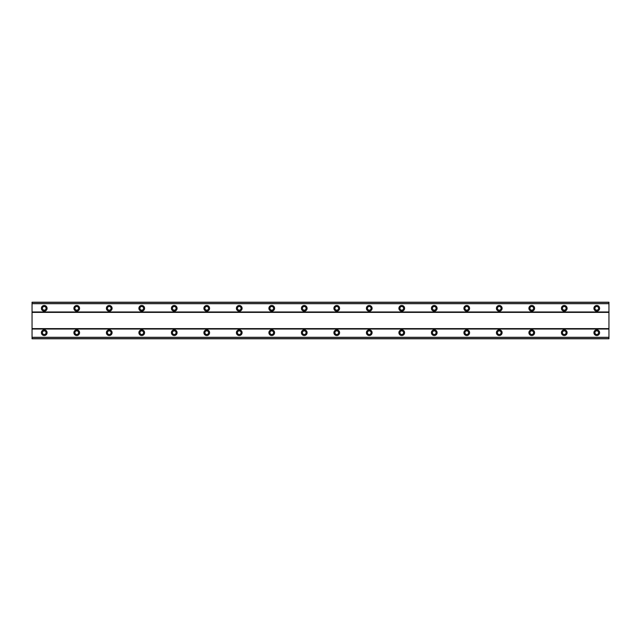 <?xml version="1.0" encoding="UTF-8"?>
<svg xmlns="http://www.w3.org/2000/svg" width="641" height="641" viewBox="0 0 641 641"><rect width="100%" height="100%" fill="white"/><g stroke="black" fill="none" stroke-linecap="round" stroke-linejoin="round"><path stroke-width="0.96" d="M44.237 329.843A2.844 2.844 0 0 0 41.393 332.687A2.844 2.844 0 0 0 44.237 335.531A2.844 2.844 0 0 0 47.081 332.687A2.844 2.844 0 0 0 44.237 329.843M596.763 329.843A2.844 2.844 0 0 0 593.919 332.687A2.844 2.844 0 0 0 596.763 335.531A2.844 2.844 0 0 0 599.607 332.687A2.844 2.844 0 0 0 596.763 329.843M564.264 329.843A2.844 2.844 0 0 0 561.42 332.687A2.844 2.844 0 0 0 564.264 335.531A2.844 2.844 0 0 0 567.101 332.687A2.844 2.844 0 0 0 564.264 329.843M531.758 329.843A2.844 2.844 0 0 0 528.913 332.687A2.844 2.844 0 0 0 531.758 335.531A2.844 2.844 0 0 0 534.602 332.687A2.844 2.844 0 0 0 531.758 329.843M499.259 329.843A2.844 2.844 0 0 0 496.414 332.687A2.844 2.844 0 0 0 499.259 335.531A2.844 2.844 0 0 0 502.103 332.687A2.844 2.844 0 0 0 499.259 329.843M466.76 329.843A2.844 2.844 0 0 0 463.916 332.687A2.844 2.844 0 0 0 466.76 335.531A2.844 2.844 0 0 0 469.597 332.687A2.844 2.844 0 0 0 466.76 329.843M434.253 329.843A2.844 2.844 0 0 0 431.409 332.687A2.844 2.844 0 0 0 434.253 335.531A2.844 2.844 0 0 0 437.098 332.687A2.844 2.844 0 0 0 434.253 329.843M401.755 329.843A2.844 2.844 0 0 0 398.91 332.687A2.844 2.844 0 0 0 401.755 335.531A2.844 2.844 0 0 0 404.599 332.687A2.844 2.844 0 0 0 401.755 329.843M369.256 329.843A2.844 2.844 0 0 0 366.412 332.687A2.844 2.844 0 0 0 369.256 335.531A2.844 2.844 0 0 0 372.092 332.687A2.844 2.844 0 0 0 369.256 329.843M336.749 329.843A2.844 2.844 0 0 0 333.905 332.687A2.844 2.844 0 0 0 336.749 335.531A2.844 2.844 0 0 0 339.594 332.687A2.844 2.844 0 0 0 336.749 329.843M304.251 329.843A2.844 2.844 0 0 0 301.406 332.687A2.844 2.844 0 0 0 304.251 335.531A2.844 2.844 0 0 0 307.095 332.687A2.844 2.844 0 0 0 304.251 329.843M271.744 329.843A2.844 2.844 0 0 0 268.908 332.687A2.844 2.844 0 0 0 271.744 335.531A2.844 2.844 0 0 0 274.588 332.687A2.844 2.844 0 0 0 271.744 329.843M239.245 329.843A2.844 2.844 0 0 0 236.401 332.687A2.844 2.844 0 0 0 239.245 335.531A2.844 2.844 0 0 0 242.09 332.687A2.844 2.844 0 0 0 239.245 329.843M206.747 329.843A2.844 2.844 0 0 0 203.902 332.687A2.844 2.844 0 0 0 206.747 335.531A2.844 2.844 0 0 0 209.591 332.687A2.844 2.844 0 0 0 206.747 329.843M174.24 329.843A2.844 2.844 0 0 0 171.403 332.687A2.844 2.844 0 0 0 174.24 335.531A2.844 2.844 0 0 0 177.084 332.687A2.844 2.844 0 0 0 174.24 329.843M141.741 329.843A2.844 2.844 0 0 0 138.897 332.687A2.844 2.844 0 0 0 141.741 335.531A2.844 2.844 0 0 0 144.586 332.687A2.844 2.844 0 0 0 141.741 329.843M109.242 329.843A2.844 2.844 0 0 0 106.398 332.687A2.844 2.844 0 0 0 109.242 335.531A2.844 2.844 0 0 0 112.087 332.687A2.844 2.844 0 0 0 109.242 329.843M76.736 329.843A2.844 2.844 0 0 0 73.899 332.687A2.844 2.844 0 0 0 76.736 335.531A2.844 2.844 0 0 0 79.58 332.687A2.844 2.844 0 0 0 76.736 329.843M44.237 305.469A2.844 2.844 0 0 0 41.393 308.313A2.844 2.844 0 0 0 44.237 311.157A2.844 2.844 0 0 0 47.081 308.313A2.844 2.844 0 0 0 44.237 305.469M596.763 305.469A2.844 2.844 0 0 0 593.919 308.313A2.844 2.844 0 0 0 596.763 311.157A2.844 2.844 0 0 0 599.607 308.313A2.844 2.844 0 0 0 596.763 305.469M564.264 305.469A2.844 2.844 0 0 0 561.42 308.313A2.844 2.844 0 0 0 564.264 311.157A2.844 2.844 0 0 0 567.101 308.313A2.844 2.844 0 0 0 564.264 305.469M531.758 305.469A2.844 2.844 0 0 0 528.913 308.313A2.844 2.844 0 0 0 531.758 311.157A2.844 2.844 0 0 0 534.602 308.313A2.844 2.844 0 0 0 531.758 305.469M499.259 305.469A2.844 2.844 0 0 0 496.414 308.313A2.844 2.844 0 0 0 499.259 311.157A2.844 2.844 0 0 0 502.103 308.313A2.844 2.844 0 0 0 499.259 305.469M466.76 305.469A2.844 2.844 0 0 0 463.916 308.313A2.844 2.844 0 0 0 466.76 311.157A2.844 2.844 0 0 0 469.597 308.313A2.844 2.844 0 0 0 466.76 305.469M434.253 305.469A2.844 2.844 0 0 0 431.409 308.313A2.844 2.844 0 0 0 434.253 311.157A2.844 2.844 0 0 0 437.098 308.313A2.844 2.844 0 0 0 434.253 305.469M401.755 305.469A2.844 2.844 0 0 0 398.91 308.313A2.844 2.844 0 0 0 401.755 311.157A2.844 2.844 0 0 0 404.599 308.313A2.844 2.844 0 0 0 401.755 305.469M369.256 305.469A2.844 2.844 0 0 0 366.412 308.313A2.844 2.844 0 0 0 369.256 311.157A2.844 2.844 0 0 0 372.092 308.313A2.844 2.844 0 0 0 369.256 305.469M336.749 305.469A2.844 2.844 0 0 0 333.905 308.313A2.844 2.844 0 0 0 336.749 311.157A2.844 2.844 0 0 0 339.594 308.313A2.844 2.844 0 0 0 336.749 305.469M304.251 305.469A2.844 2.844 0 0 0 301.406 308.313A2.844 2.844 0 0 0 304.251 311.157A2.844 2.844 0 0 0 307.095 308.313A2.844 2.844 0 0 0 304.251 305.469M271.744 305.469A2.844 2.844 0 0 0 268.908 308.313A2.844 2.844 0 0 0 271.744 311.157A2.844 2.844 0 0 0 274.588 308.313A2.844 2.844 0 0 0 271.744 305.469M239.245 305.469A2.844 2.844 0 0 0 236.401 308.313A2.844 2.844 0 0 0 239.245 311.157A2.844 2.844 0 0 0 242.09 308.313A2.844 2.844 0 0 0 239.245 305.469M206.747 305.469A2.844 2.844 0 0 0 203.902 308.313A2.844 2.844 0 0 0 206.747 311.157A2.844 2.844 0 0 0 209.591 308.313A2.844 2.844 0 0 0 206.747 305.469M174.24 305.469A2.844 2.844 0 0 0 171.403 308.313A2.844 2.844 0 0 0 174.24 311.157A2.844 2.844 0 0 0 177.084 308.313A2.844 2.844 0 0 0 174.24 305.469M141.741 305.469A2.844 2.844 0 0 0 138.897 308.313A2.844 2.844 0 0 0 141.741 311.157A2.844 2.844 0 0 0 144.586 308.313A2.844 2.844 0 0 0 141.741 305.469M109.242 305.469A2.844 2.844 0 0 0 106.398 308.313A2.844 2.844 0 0 0 109.242 311.157A2.844 2.844 0 0 0 112.087 308.313A2.844 2.844 0 0 0 109.242 305.469M76.736 305.469A2.844 2.844 0 0 0 73.899 308.313A2.844 2.844 0 0 0 76.736 311.157A2.844 2.844 0 0 0 79.58 308.313A2.844 2.844 0 0 0 76.736 305.469M44.237 310.14A1.827 1.827 0 0 1 42.41 308.313A1.827 1.827 0 0 1 44.237 306.486A1.827 1.827 0 0 1 46.064 308.313A1.827 1.827 0 0 1 44.237 310.14M596.763 310.14A1.827 1.827 0 0 1 594.936 308.313A1.827 1.827 0 0 1 596.763 306.486A1.827 1.827 0 0 1 598.59 308.313A1.827 1.827 0 0 1 596.763 310.14M564.264 310.14A1.827 1.827 0 0 1 562.429 308.313A1.827 1.827 0 0 1 564.264 306.486A1.827 1.827 0 0 1 566.091 308.313A1.827 1.827 0 0 1 564.264 310.14M531.758 310.14A1.827 1.827 0 0 1 529.931 308.313A1.827 1.827 0 0 1 531.758 306.486A1.827 1.827 0 0 1 533.584 308.313A1.827 1.827 0 0 1 531.758 310.14M499.259 310.14A1.827 1.827 0 0 1 497.432 308.313A1.827 1.827 0 0 1 499.259 306.486A1.827 1.827 0 0 1 501.086 308.313A1.827 1.827 0 0 1 499.259 310.14M466.76 310.14A1.827 1.827 0 0 1 464.925 308.313A1.827 1.827 0 0 1 466.76 306.486A1.827 1.827 0 0 1 468.587 308.313A1.827 1.827 0 0 1 466.76 310.14M434.253 310.14A1.827 1.827 0 0 1 432.427 308.313A1.827 1.827 0 0 1 434.253 306.486A1.827 1.827 0 0 1 436.08 308.313A1.827 1.827 0 0 1 434.253 310.14M401.755 310.14A1.827 1.827 0 0 1 399.928 308.313A1.827 1.827 0 0 1 401.755 306.486A1.827 1.827 0 0 1 403.582 308.313A1.827 1.827 0 0 1 401.755 310.14M369.256 310.14A1.827 1.827 0 0 1 367.421 308.313A1.827 1.827 0 0 1 369.256 306.486A1.827 1.827 0 0 1 371.083 308.313A1.827 1.827 0 0 1 369.256 310.14M336.749 310.14A1.827 1.827 0 0 1 334.923 308.313A1.827 1.827 0 0 1 336.749 306.486A1.827 1.827 0 0 1 338.576 308.313A1.827 1.827 0 0 1 336.749 310.14M304.251 310.14A1.827 1.827 0 0 1 302.424 308.313A1.827 1.827 0 0 1 304.251 306.486A1.827 1.827 0 0 1 306.077 308.313A1.827 1.827 0 0 1 304.251 310.14M271.744 310.14A1.827 1.827 0 0 1 269.917 308.313A1.827 1.827 0 0 1 271.744 306.486A1.827 1.827 0 0 1 273.579 308.313A1.827 1.827 0 0 1 271.744 310.14M239.245 310.14A1.827 1.827 0 0 1 237.418 308.313A1.827 1.827 0 0 1 239.245 306.486A1.827 1.827 0 0 1 241.072 308.313A1.827 1.827 0 0 1 239.245 310.14M206.747 310.14A1.827 1.827 0 0 1 204.92 308.313A1.827 1.827 0 0 1 206.747 306.486A1.827 1.827 0 0 1 208.573 308.313A1.827 1.827 0 0 1 206.747 310.14M174.24 310.14A1.827 1.827 0 0 1 172.413 308.313A1.827 1.827 0 0 1 174.24 306.486A1.827 1.827 0 0 1 176.075 308.313A1.827 1.827 0 0 1 174.24 310.14M141.741 310.14A1.827 1.827 0 0 1 139.914 308.313A1.827 1.827 0 0 1 141.741 306.486A1.827 1.827 0 0 1 143.568 308.313A1.827 1.827 0 0 1 141.741 310.14M109.242 310.14A1.827 1.827 0 0 1 107.416 308.313A1.827 1.827 0 0 1 109.242 306.486A1.827 1.827 0 0 1 111.069 308.313A1.827 1.827 0 0 1 109.242 310.14M76.736 310.14A1.827 1.827 0 0 1 74.909 308.313A1.827 1.827 0 0 1 76.736 306.486A1.827 1.827 0 0 1 78.571 308.313A1.827 1.827 0 0 1 76.736 310.14M44.237 334.514A1.827 1.827 0 0 1 42.41 332.687A1.827 1.827 0 0 1 44.237 330.86A1.827 1.827 0 0 1 46.064 332.687A1.827 1.827 0 0 1 44.237 334.514M596.763 334.514A1.827 1.827 0 0 1 594.936 332.687A1.827 1.827 0 0 1 596.763 330.86A1.827 1.827 0 0 1 598.59 332.687A1.827 1.827 0 0 1 596.763 334.514M564.264 334.514A1.827 1.827 0 0 1 562.429 332.687A1.827 1.827 0 0 1 564.264 330.86A1.827 1.827 0 0 1 566.091 332.687A1.827 1.827 0 0 1 564.264 334.514M531.758 334.514A1.827 1.827 0 0 1 529.931 332.687A1.827 1.827 0 0 1 531.758 330.86A1.827 1.827 0 0 1 533.584 332.687A1.827 1.827 0 0 1 531.758 334.514M499.259 334.514A1.827 1.827 0 0 1 497.432 332.687A1.827 1.827 0 0 1 499.259 330.86A1.827 1.827 0 0 1 501.086 332.687A1.827 1.827 0 0 1 499.259 334.514M466.76 334.514A1.827 1.827 0 0 1 464.925 332.687A1.827 1.827 0 0 1 466.76 330.86A1.827 1.827 0 0 1 468.587 332.687A1.827 1.827 0 0 1 466.76 334.514M434.253 334.514A1.827 1.827 0 0 1 432.427 332.687A1.827 1.827 0 0 1 434.253 330.86A1.827 1.827 0 0 1 436.08 332.687A1.827 1.827 0 0 1 434.253 334.514M401.755 334.514A1.827 1.827 0 0 1 399.928 332.687A1.827 1.827 0 0 1 401.755 330.86A1.827 1.827 0 0 1 403.582 332.687A1.827 1.827 0 0 1 401.755 334.514M369.256 334.514A1.827 1.827 0 0 1 367.421 332.687A1.827 1.827 0 0 1 369.256 330.86A1.827 1.827 0 0 1 371.083 332.687A1.827 1.827 0 0 1 369.256 334.514M336.749 334.514A1.827 1.827 0 0 1 334.923 332.687A1.827 1.827 0 0 1 336.749 330.86A1.827 1.827 0 0 1 338.576 332.687A1.827 1.827 0 0 1 336.749 334.514M304.251 334.514A1.827 1.827 0 0 1 302.424 332.687A1.827 1.827 0 0 1 304.251 330.86A1.827 1.827 0 0 1 306.077 332.687A1.827 1.827 0 0 1 304.251 334.514M271.744 334.514A1.827 1.827 0 0 1 269.917 332.687A1.827 1.827 0 0 1 271.744 330.86A1.827 1.827 0 0 1 273.579 332.687A1.827 1.827 0 0 1 271.744 334.514M239.245 334.514A1.827 1.827 0 0 1 237.418 332.687A1.827 1.827 0 0 1 239.245 330.86A1.827 1.827 0 0 1 241.072 332.687A1.827 1.827 0 0 1 239.245 334.514M206.747 334.514A1.827 1.827 0 0 1 204.92 332.687A1.827 1.827 0 0 1 206.747 330.86A1.827 1.827 0 0 1 208.573 332.687A1.827 1.827 0 0 1 206.747 334.514M174.24 334.514A1.827 1.827 0 0 1 172.413 332.687A1.827 1.827 0 0 1 174.24 330.86A1.827 1.827 0 0 1 176.075 332.687A1.827 1.827 0 0 1 174.24 334.514M141.741 334.514A1.827 1.827 0 0 1 139.914 332.687A1.827 1.827 0 0 1 141.741 330.86A1.827 1.827 0 0 1 143.568 332.687A1.827 1.827 0 0 1 141.741 334.514M109.242 334.514A1.827 1.827 0 0 1 107.416 332.687A1.827 1.827 0 0 1 109.242 330.86A1.827 1.827 0 0 1 111.069 332.687A1.827 1.827 0 0 1 109.242 334.514M76.736 334.514A1.827 1.827 0 0 1 74.909 332.687A1.827 1.827 0 0 1 76.736 330.86A1.827 1.827 0 0 1 78.571 332.687A1.827 1.827 0 0 1 76.736 334.514M32.05 338.785L32.05 302.215L608.95 302.215L608.95 338.785L32.05 338.785M32.05 337.406L608.95 337.406M608.95 338.68L32.05 338.68M608.95 337.302L32.05 337.302M32.05 329.033L608.95 329.033M608.95 328.625L32.05 328.625M32.05 312.375L608.95 312.375M608.95 311.967L32.05 311.967M32.05 303.698L608.95 303.698M32.05 302.32L608.95 302.32M608.95 303.594L32.05 303.594"/></g></svg>
